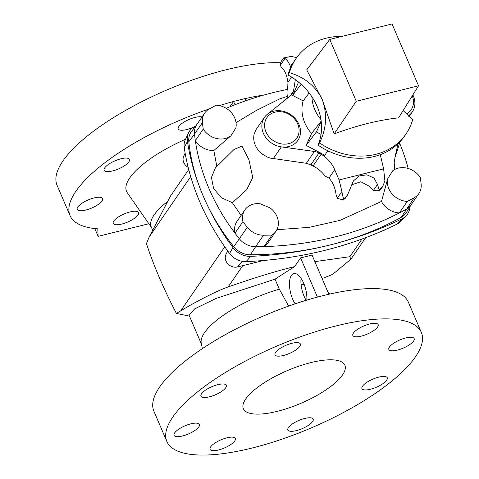 <?xml version="1.0" encoding="UTF-8"?>
<svg xmlns="http://www.w3.org/2000/svg" width="479" height="479" viewBox="0 0 479 479"><rect width="100%" height="100%" fill="white"/><g stroke="black" fill="none" stroke-linecap="round" stroke-linejoin="round"><path stroke-width="0.72" d="M317.337 297.118L323.103 295.627A138.431 44.385 156.8 0 0 317.337 297.118A138.431 44.385 156.8 0 0 153.891 411.216L166.872 441.5A138.431 44.385 156.8 0 0 281.52 439.327A138.431 44.385 156.8 0 0 415.491 356.789A138.431 44.385 156.8 0 0 421.352 332.432A138.431 44.385 156.8 0 0 276.628 346.173A138.431 44.385 156.8 0 0 166.872 441.5M328.78 294.274L323.103 295.627A138.431 44.385 -23.2 0 1 328.78 294.274A138.431 44.385 -23.2 0 1 408.365 302.147L421.352 332.432M386.673 380.182A13.771 4.413 -23.2 0 1 373.345 388.397A13.771 4.413 -23.2 0 1 361.938 388.613A13.771 4.413 -23.2 0 1 362.519 386.188A13.771 4.413 -23.2 0 1 375.847 377.979A13.771 4.413 -23.2 0 1 387.254 377.763A13.771 4.413 -23.2 0 1 386.673 380.182M377.584 327.043A13.771 4.413 -23.2 0 1 364.256 335.252A13.771 4.413 -23.2 0 1 352.849 335.468A13.771 4.413 -23.2 0 1 353.436 333.049A13.771 4.413 -23.2 0 1 366.758 324.834A13.771 4.413 -23.2 0 1 378.165 324.618A13.771 4.413 -23.2 0 1 377.584 327.043M174.643 432.896A13.771 4.413 156.8 0 0 174.057 435.321A13.771 4.413 156.8 0 0 185.463 435.106A13.771 4.413 156.8 0 0 198.791 426.891A13.771 4.413 156.8 0 0 199.372 424.472A13.771 4.413 156.8 0 0 187.966 424.687A13.771 4.413 156.8 0 0 174.643 432.896M275.611 352.394A13.771 4.413 156.8 0 0 275.03 354.819A13.771 4.413 156.8 0 0 286.436 354.598A13.771 4.413 156.8 0 0 299.758 346.389A13.771 4.413 156.8 0 0 300.345 343.964A13.771 4.413 156.8 0 0 288.939 344.185A13.771 4.413 156.8 0 0 275.611 352.394M342.539 374.931A55.229 17.705 156.8 0 0 344.874 365.214A55.229 17.705 156.8 0 0 287.137 370.692A55.229 17.705 156.8 0 0 243.35 408.725A55.229 17.705 156.8 0 0 289.088 407.857A55.229 17.705 156.8 0 0 342.539 374.931M201.551 393.756A13.771 4.413 156.8 0 0 200.97 396.175A13.771 4.413 156.8 0 0 212.377 395.959A13.771 4.413 156.8 0 0 225.705 387.75A13.771 4.413 156.8 0 0 226.286 385.326A13.771 4.413 156.8 0 0 214.879 385.541A13.771 4.413 156.8 0 0 201.551 393.756M210.64 446.895A13.771 4.413 156.8 0 0 210.059 449.32A13.771 4.413 156.8 0 0 221.466 449.104A13.771 4.413 156.8 0 0 234.788 440.89A13.771 4.413 156.8 0 0 235.375 438.471A13.771 4.413 156.8 0 0 223.968 438.686A13.771 4.413 156.8 0 0 210.64 446.895M413.581 341.042A13.771 4.413 -23.2 0 1 400.258 349.251A13.771 4.413 -23.2 0 1 388.852 349.466A13.771 4.413 -23.2 0 1 389.433 347.041A13.771 4.413 -23.2 0 1 402.761 338.833A13.771 4.413 -23.2 0 1 414.167 338.617A13.771 4.413 -23.2 0 1 413.581 341.042M312.613 421.544A13.771 4.413 -23.2 0 1 299.285 429.753A13.771 4.413 -23.2 0 1 287.879 429.968A13.771 4.413 -23.2 0 1 288.466 427.549A13.771 4.413 -23.2 0 1 301.788 419.335A13.771 4.413 -23.2 0 1 313.194 419.119A13.771 4.413 -23.2 0 1 312.613 421.544M101.973 200.994A13.771 4.413 -23.2 0 1 88.645 209.209A13.771 4.413 -23.2 0 1 77.239 209.425A13.771 4.413 -23.2 0 1 88.154 199.941A13.771 4.413 -23.2 0 1 102.554 198.575A13.771 4.413 -23.2 0 1 101.973 200.994M193.534 127.139A13.771 4.413 -23.2 0 1 178.206 128.917A13.771 4.413 -23.2 0 1 186.822 120.504A13.771 4.413 -23.2 0 1 202.03 116.966M209.413 108.871A138.431 44.385 156.8 0 0 70.054 215.604A138.431 44.385 156.8 0 0 97.794 228.872L98.123 236.345L148.843 223.735M245.008 98.65A138.431 44.385 -23.2 0 1 264.097 94.998M185.541 139.269A76.969 24.68 156.8 0 0 127.336 192.821L151.52 227.585M229.86 106.805L233.501 101.506A138.431 44.385 156.8 0 0 219.358 105.614M128.881 161.854A13.771 4.413 -23.2 0 1 115.553 170.063A13.771 4.413 -23.2 0 1 104.153 170.279A13.771 4.413 -23.2 0 1 115.068 160.794A13.771 4.413 -23.2 0 1 129.468 159.429A13.771 4.413 -23.2 0 1 128.881 161.854M137.97 214.993A13.771 4.413 -23.2 0 1 124.642 223.202A13.771 4.413 -23.2 0 1 113.236 223.424A13.771 4.413 -23.2 0 1 124.157 213.939A13.771 4.413 -23.2 0 1 138.551 212.568A13.771 4.413 -23.2 0 1 137.97 214.993M280.472 62.779A138.431 44.385 156.8 0 0 130.701 107.547A138.431 44.385 156.8 0 0 57.073 185.319L70.054 215.604M387.697 178.739A18.843 15.921 34.5 0 0 407.27 201.425A361.932 305.734 34.5 0 0 414.191 197.755A18.388 15.532 34.5 0 0 418.85 193.57A18.388 15.532 34.5 0 0 421.131 184.08A202.479 171.039 34.5 0 0 420.311 177.547A18.843 15.921 34.5 0 0 392.636 170.841L387.697 178.739L381.488 201.425L339.916 220.4L309.183 227.351L276.856 229.704M230.914 135.814L235.86 127.917A18.843 15.921 34.5 0 0 216.286 105.23A361.932 305.734 34.5 0 0 209.359 108.901A18.388 15.532 34.5 0 0 204.701 113.08A18.388 15.532 34.5 0 0 202.419 122.57A202.479 171.039 34.5 0 0 203.246 129.108A18.843 15.921 34.5 0 0 230.914 135.814L213.82 150.526L216.825 166.393M234.033 149.478L241.943 146.119L248.924 159.741L252.762 177.571L246.649 189.816A159.621 51.175 156.8 0 0 244.416 191.869L232.375 202.689L221.304 197.707L213.592 188.433L211.431 177.469L215.424 167.842L234.033 149.478M241.087 215.418L232.375 202.689M275.952 231.231A18.843 15.921 34.5 0 1 271.934 235.075A361.932 305.734 34.5 0 1 263.504 235.219A18.388 15.532 34.5 0 1 247.308 227.297A202.479 171.039 34.5 0 1 242.907 221.651A18.843 15.921 34.5 0 1 244.895 209.88A18.843 15.921 34.5 0 1 260.205 203.82L269.97 207.814A18.843 15.921 34.5 0 1 275.952 231.231L268.042 242.739A18.843 15.921 34.5 0 1 264.025 246.577A361.932 305.734 -145.5 0 0 399.354 212.933A18.843 15.921 34.5 0 1 381.488 201.425M312.2 165.548L314.386 166.692A28.991 24.489 -145.5 0 1 325.043 175.991L328.953 178.116C332.857 182.379 335.222 187.864 336.054 194.564L337.246 198.264L341.91 199.635L343.838 198.863C343.108 197.653 342.467 195.192 341.91 191.474L339.072 179.936L334.719 169.728C331.791 163.076 327.265 157.902 321.14 154.22L320.14 153.621A50.732 42.859 34.5 0 1 318.972 152.993L311.039 164.537L314.386 166.692M301.135 84.31L292.621 95.411L294.621 91.088L293.459 91.375A50.732 42.859 34.5 0 0 293.01 92.405A11.598 9.796 -145.5 0 1 292.196 93.89A11.598 9.796 -145.5 0 1 290.531 95.68L267.366 114.242A20.292 17.142 34.5 0 0 264.45 117.373L256.031 129.635L254.115 134.21C252.984 139.652 254.313 144.892 258.109 149.927L262.678 154.358L267.767 157.226L270.252 158.088L306.758 163.357L312.164 165.53M244.895 209.88L236.985 221.388A18.843 15.921 34.5 0 0 234.997 233.159A202.479 171.039 -145.5 0 1 195.33 140.616A18.843 15.921 34.5 0 0 213.82 150.526M399.779 143.58A202.479 171.039 -145.5 0 1 408.192 168.47M226.226 108.338A361.932 305.734 -145.5 0 1 287.759 89.351M411.12 204.814L406.402 212.46A18.843 15.921 -145.5 0 1 401.264 217.292A362.387 306.117 -145.5 0 1 329.69 245.068A362.387 306.117 -145.5 0 1 250.385 254.804A18.843 15.921 -145.5 0 1 233.788 246.691A202.934 171.422 -145.5 0 1 203.264 196.204A202.934 171.422 -145.5 0 1 188.804 141.73A18.843 15.921 -145.5 0 1 191.528 131.468L196.971 124.324M202.419 122.57L194.51 134.078A18.388 15.532 -145.5 0 1 196.791 124.588L204.701 113.08M263.504 235.219L255.588 246.727A18.388 15.532 -145.5 0 1 239.392 238.805A202.479 171.039 -145.5 0 1 234.997 233.159L242.907 221.651M188.804 141.73L194.51 134.078A202.479 171.039 34.5 0 0 195.33 140.616L203.246 129.108M418.85 193.57L410.94 205.078A18.388 15.532 -145.5 0 1 406.282 209.263A361.932 305.734 -145.5 0 1 399.354 212.933L407.27 201.425M250.385 254.804L255.588 246.727A361.932 305.734 34.5 0 0 264.025 246.577L271.934 235.075M311.967 96.878A37.164 31.392 34.5 0 0 320.966 119.6M321.229 121.492L316.38 131.959L321.032 134.389M291.615 77.107L287.945 82.442L287.681 88.831A28.991 24.489 -145.5 0 1 287.238 98.321M267.366 114.242A20.292 17.142 -145.5 0 1 298.968 124.444A20.292 17.142 -145.5 0 1 281.359 146.885L314.434 151.46A11.598 9.796 -145.5 0 1 318.972 152.993M292.621 95.411L303.147 100.907A38.2 32.267 34.5 0 0 311.542 133.593L306.087 145.388L321.301 153.334L320.14 153.621M408.282 115.93L409.365 115.062A20.292 17.142 34.5 0 0 412.287 111.924A20.292 17.142 34.5 0 0 412.856 94.92M408.234 115.888A20.292 17.142 34.5 0 0 409.365 115.062L408.575 116.211M321.301 153.334L324.78 155.477L327.612 150.663M380.29 154.663L383.637 168.859L384.882 180.793L382.817 186.355L379.212 190.067L380.38 189.894L382.817 186.355M329.127 151.388L326.858 151.951M287.945 82.442C286.921 75.209 284.867 70.371 281.778 67.928L280.275 65.348L281.155 61.504L283.592 57.965L284.945 58.558C286.747 59.564 288.388 61.761 289.867 65.138L290.777 67.252M295.339 79.616L293.459 91.375M294.621 91.088L298.567 82.101M309.159 92.956L303.147 100.907M309.823 164.309L311.039 164.537M321.181 121.133L311.542 133.593M316.38 131.959L306.087 145.388M264.45 117.373A20.292 17.142 34.5 0 0 264.462 135.455A20.292 17.142 34.5 0 0 281.359 146.885L273.228 158.711M351.257 184.972L360.789 181.751L369.375 186.283L373.434 190.355L377.284 190.84L379.212 190.067L377.494 184.451L374.033 178.086L366.908 174.817L359.28 175.913L353.394 180.918L347.443 195.151L343.838 198.863L345.012 198.689L347.443 195.151M296.675 57.618L291.298 56.402L283.634 57.935M406.318 113.99A18.118 15.304 34.5 0 0 412.257 95.878M297.716 123.959A18.118 15.304 -145.5 0 1 290.609 143.035A18.118 15.304 -145.5 0 1 268.234 135.808A18.118 15.304 -145.5 0 1 269.503 114.846A18.118 15.304 -145.5 0 1 297.716 123.959M403.144 110.535L412.629 119.786A66.677 56.324 -145.5 0 1 405.97 134.012L404.48 136.186A66.677 56.324 -145.5 0 1 317.96 145.059L319.529 142.934C326.57 128.546 327.456 114.038 322.199 99.41C315.481 86.046 304.554 77.137 289.418 72.688L287.909 74.934A58.127 49.103 -145.5 0 1 317.96 145.059M287.909 74.934A66.677 56.324 -145.5 0 1 294.585 60.635L296.082 58.462A66.677 56.324 -145.5 0 1 341.958 36.398M329.756 39.434L356.256 101.273L418.538 85.789L392.032 23.95L329.756 39.434L306.71 69.892L322.199 99.41L334.138 133.886C357.579 125.3 379.063 119.96 398.588 117.864L418.538 85.789M405.97 134.012A66.677 56.324 -145.5 0 1 319.529 142.934M289.418 72.688A66.677 56.324 -145.5 0 1 296.082 58.462M334.138 133.886L356.256 101.273M188.582 132.791L185.301 139.778A17.573 14.849 34.5 0 0 184.235 147.748A237.907 200.964 34.5 0 0 229.543 253.463A17.573 14.849 -145.5 0 0 246.14 261.612A433.597 366.267 -145.5 0 0 397.067 224.088L402.15 218.723A434.866 367.339 -145.5 0 1 329.69 245.068A434.866 367.339 -145.5 0 1 250.78 256.355A18.843 15.921 -145.5 0 1 232.986 247.619A239.177 202.036 34.5 0 1 203.264 196.204A239.177 202.036 34.5 0 1 187.433 141.341A18.843 15.921 34.5 0 1 188.582 132.791A18.843 15.921 34.5 0 1 195.031 126.288A434.866 367.339 34.5 0 1 195.737 125.947M402.15 218.723A18.843 15.921 34.5 0 0 406.114 215.843A18.843 15.921 34.5 0 0 409.922 206.76M224.765 246.817L180.763 310.817L176.398 313.446C163.429 288.382 153.454 265.097 146.46 243.601L149.149 237.045L170.554 195.977L188.732 169.542M201.396 343.958L189.031 315.11L194.69 308.847L216.268 298.363L275.03 279.161L279.323 289.172A68.275 21.89 156.8 0 0 201.252 343.239L202.354 348.628M166.381 202.431A68.275 21.89 156.8 0 0 151.238 226.92L152.358 229.537M176.398 313.446L189.456 316.098M245.889 100.704L244.985 98.596L233.548 101.44L234.967 104.745M94.794 228.585L98.123 236.345M185.133 153.154L183.708 156.184A9.239 7.808 34.5 0 0 188.181 167.375M322.116 278.544L331.45 274.892L334.923 272.491L350.856 259.241L349.832 256.702L314.865 261.636M301.093 284.652A68.275 21.89 -23.2 0 1 304.147 284.358M180.763 310.817C197.126 300.89 218.184 290.28 228.124 286.957C253.439 278.065 275.599 271.27 294.609 266.581L300.596 257.876A346.443 292.645 34.5 0 0 312.033 255.032L328.822 294.208M275.03 279.161L294.609 266.581M317.385 297.052L300.596 257.876M306.835 300.111A18.118 7.766 -104 0 0 302.932 281.586A18.118 7.766 -104 0 0 293.807 273.605A18.118 7.766 -104 0 0 291.418 275.413A18.118 7.766 -104 0 0 295.154 303.836M279.323 289.172L288.645 306.087M263.564 260.48L237.5 266.959A9.239 7.808 -145.5 0 1 227.872 263.839A9.239 7.808 -145.5 0 1 225.902 254.618L227.651 250.882M382.128 231.004L382.398 230.938A9.239 7.808 34.5 0 0 384.978 229.752M306.159 300.315A18.118 7.766 76 0 1 301.052 278.317M397.067 224.088A17.573 14.849 34.5 0 0 400.767 221.4L406.114 215.843M247.308 227.297L233.788 246.691M414.191 197.755L401.264 217.292M339.072 179.936L383.637 168.859M289.867 65.138L292.154 64.569M293.843 90.537L290.034 96.075M293.01 92.405L291.1 95.183M284.945 58.558L280.275 65.348M321.14 154.22L313.134 165.86M314.434 151.46L306.303 163.285M341.91 191.474L337.246 198.264M334.719 169.728L328.953 178.116M377.494 184.451L373.434 190.355M190.696 176.613L149.149 237.045M229.543 253.463L232.986 247.619M184.235 147.748L187.433 141.341M242.775 265.647L228.124 286.957M361.98 239.033L349.832 256.702M237.5 266.959L242.613 261.408M246.14 261.612L250.78 256.355M398.037 143.736L395.319 155.537L394.163 162.86M394.666 169.518L394.175 162.435M236.051 122.642L256.331 110.463L279.874 98.812L287.681 96.219M287.43 97.536L283.305 101.237M400.121 141.628L394.852 157.836M412.287 111.924L409.042 116.648M341.91 199.635L344.617 198.965M377.284 190.84L379.991 190.169M365.693 237.662L350.856 259.241M327.397 290.879L329.624 294.082"/></g></svg>
